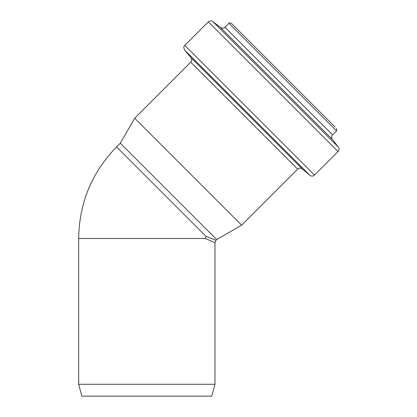 <?xml version="1.0" encoding="UTF-8"?>
<svg xmlns="http://www.w3.org/2000/svg" width="417" height="417" viewBox="0 0 417 417"><rect width="100%" height="100%" fill="white"/><g stroke="black" fill="none" stroke-linecap="round" stroke-linejoin="round"><path stroke-width="0.63" d="M116.604 146.893L120.305 143.193L216.684 239.577L215.964 240.291L206.134 236.423L116.604 146.893C91.839 172.398 79.194 202.928 78.667 238.477L78.667 384.281L214.974 384.281L214.974 242.689L205.284 238.477L206.134 236.423M214.974 384.281L211.794 396.15L81.847 396.15L78.667 384.281M335.148 127.107L231.331 23.295C229.777 22.763 228.975 22.763 228.938 23.295L224.977 27.256C223.861 27.532 224.763 29.101 220.489 27.527L212.837 21.548C211.695 21.507 212.79 19.714 208.349 21.82L184.767 45.406C184.533 46.49 182.849 45.589 184.564 49.983L309.894 175.312C311.473 176.422 312.995 176.36 314.47 175.114L184.767 45.406M336.587 128.545L336.587 130.943L332.625 134.905L224.977 27.256M314.47 175.114L338.057 151.527C339.271 150.099 339.365 148.608 338.333 147.045L332.349 139.387C331.317 137.824 331.406 136.328 332.625 134.905M216.684 239.577L241.641 225.164L297.691 169.114C299.166 167.869 300.693 167.801 302.268 168.916L309.894 175.312M241.641 225.164L134.712 118.235L190.762 62.185L297.691 169.114M205.284 238.477L78.667 238.477M336.587 130.943L228.938 23.295M332.349 139.387L220.489 27.527M338.333 147.045L212.837 21.548M338.057 151.527L208.349 21.82M302.268 168.916L190.965 57.609L184.564 49.983M215.959 240.291L214.969 242.689M190.965 57.609C192.075 59.183 192.008 60.71 190.762 62.185M120.305 143.193L134.712 118.235"/></g></svg>
